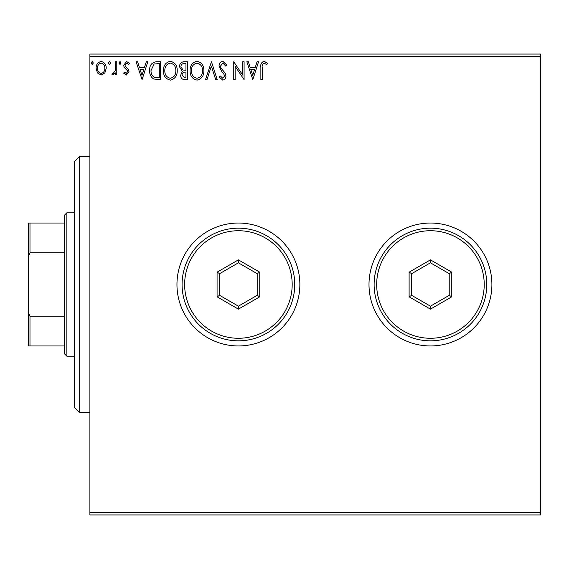 <?xml version="1.0" encoding="UTF-8"?>
<svg xmlns="http://www.w3.org/2000/svg" width="569" height="569" viewBox="0 0 569 569"><rect width="100%" height="100%" fill="white"/><g stroke="black" fill="none" stroke-linecap="round" stroke-linejoin="round"><path stroke-width="0.85" d="M368.996 284.5A61.452 61.452 0 0 0 430.449 345.952A61.452 61.452 0 0 0 491.901 284.5A61.452 61.452 0 0 0 430.449 223.048A61.452 61.452 0 0 0 368.996 284.5M176.959 284.5A61.452 61.452 0 0 0 238.411 345.952A61.452 61.452 0 0 0 299.863 284.5A61.452 61.452 0 0 0 238.411 223.048A61.452 61.452 0 0 0 176.959 284.5M540.55 514.945L89.902 514.945L89.902 512.385L540.55 512.385L540.55 514.945M540.55 56.615L89.902 56.615L89.902 54.055L540.55 54.055L540.55 512.385M104.881 72.896L101.161 75.065L97.448 72.903L96.104 68.252C96.069 64.532 97.754 62.284 101.161 61.509C104.568 62.284 106.254 64.532 106.218 68.252L104.881 72.896M116.787 61.736L116.787 74.838L115.407 74.838L115.407 72.903L113.011 75.065L111.965 74.617L112.619 73.223L113.238 73.458L115.194 70.634L115.407 61.736L116.787 61.736M126.339 75.065L123.679 73.202L124.49 72.078L126.254 73.458L127.584 71.694L127.257 70.506L124.134 67.313L123.679 65.293L126.588 61.509L129.426 63.28L128.637 64.496L126.745 63.116L125.059 65.222L125.386 66.473L128.523 69.61L128.964 71.63L126.339 75.065M156.511 61.736L160.678 61.736L160.678 79.66L153.694 79.013C150.792 76.993 149.441 74.148 149.647 70.471C149.441 65.3 151.731 62.384 156.511 61.736M187.329 61.736L187.329 79.66L184.797 79.66C182.073 79.525 180.693 78.045 180.672 75.222L182.35 71.402L179.52 66.822C179.534 63.863 180.949 62.17 183.751 61.736L187.329 61.736M211.462 61.736L217.202 79.66L215.701 79.66L211.348 66.061L206.988 79.66L205.487 79.66L211.462 61.736M242.714 61.736L244.087 61.736L244.087 79.66L235.125 66.296L235.125 79.66L233.752 79.66L233.752 61.736L242.714 75.072L242.714 61.736M262.245 67.739L262.245 79.66L260.865 79.66L260.865 67.555C260.31 64.304 261.406 62.206 264.144 61.274L267.53 63.344L266.825 64.724L264.158 63.116C262.465 63.998 261.825 65.542 262.245 67.739M89.902 56.615L89.902 512.385M252.821 79.66L246.846 61.736L248.347 61.736L250.189 67.483L255.225 67.483L257.067 61.736L258.568 61.736L252.821 79.66M222.828 61.274L226.853 65.193L225.737 66.104L222.927 63.116L220.423 66.153L220.872 67.91L225.232 73.209L225.936 75.94C225.957 78.259 224.89 79.653 222.735 80.122L219.271 77.085L220.352 75.983L222.749 78.28L224.556 76.011L223.724 73.7L222.024 71.914L219.044 66.125C219.065 63.436 220.331 61.822 222.828 61.274M203.88 70.62C203.979 75.734 201.711 78.899 197.066 80.122C192.329 79.013 189.996 75.876 190.089 70.705C190.003 65.584 192.294 62.441 196.959 61.274C201.639 62.405 203.944 65.513 203.88 70.62M177.222 70.62C177.322 75.734 175.053 78.899 170.416 80.122C165.671 79.013 163.346 75.876 163.431 70.705C163.346 65.584 165.636 62.441 170.309 61.274C174.982 62.405 177.286 65.513 177.222 70.62M142.065 79.66L136.091 61.736L137.591 61.736L139.433 67.483L144.469 67.483L146.311 61.736L147.812 61.736L142.065 79.66M121.154 63.003L120.002 64.496L118.857 63.003L120.002 61.509L121.154 63.003M110.585 63.003L109.433 64.496L108.288 63.003L109.433 61.509L110.585 63.003M93.352 63.003L92.199 64.496L91.054 63.003L92.199 61.509L93.352 63.003M250.78 69.318L252.714 75.336L254.635 69.318L250.78 69.318M191.469 70.712C191.404 74.809 193.247 77.334 197.009 78.28C200.75 77.292 202.585 74.738 202.5 70.627C202.564 66.552 200.736 64.048 197.009 63.116C193.225 64.041 191.383 66.573 191.469 70.712M184.527 77.825L185.956 77.825L185.956 72.078L185.252 72.078C183.19 72.064 182.123 73.102 182.044 75.186L184.527 77.825M185.259 70.236L185.956 70.236L185.956 63.572L184.377 63.572C182.187 63.543 181.027 64.624 180.899 66.822L183.062 70.03L185.259 70.236M164.811 70.712C164.747 74.809 166.596 77.334 170.351 78.28C174.1 77.292 175.928 74.738 175.842 70.627C175.906 66.552 174.078 64.048 170.351 63.116C166.575 64.041 164.726 66.573 164.811 70.712M159.299 77.825L159.299 63.572L154.128 64.034L151.027 70.478C150.849 73.493 151.98 75.777 154.427 77.32L159.299 77.825M140.024 69.318L141.951 75.336L143.879 69.318L140.024 69.318M97.484 68.237C97.427 71.018 98.65 72.761 101.161 73.458C103.672 72.761 104.895 71.018 104.838 68.237C104.902 65.463 103.679 63.756 101.161 63.116C98.65 63.756 97.42 65.471 97.484 68.237M79.66 412.525L74.539 407.404L74.539 161.596L79.66 156.475L79.66 412.525L89.902 412.525M66.858 356.194L64.297 353.634L64.297 215.367L66.858 212.806L66.858 356.194L74.539 356.194M64.297 252.828L29.986 252.828L28.45 256.342L28.45 223.048L29.986 223.048L29.986 252.828M64.297 345.952L28.45 345.952L28.45 256.342M28.45 312.658L29.986 316.172L29.986 345.952M64.297 316.172L29.986 316.172M64.297 223.048L29.986 223.048M292.182 284.5A53.77 53.77 0 0 0 238.411 230.73A53.77 53.77 0 0 0 184.641 284.5A53.77 53.77 0 0 0 238.411 338.271A53.77 53.77 0 0 0 292.182 284.5M182.08 284.5A56.331 56.331 0 0 1 238.411 228.169A56.331 56.331 0 0 1 294.742 284.5A56.331 56.331 0 0 1 238.411 340.831A56.331 56.331 0 0 1 182.08 284.5M217.073 296.819L217.073 272.181L238.411 259.862L259.749 272.181L259.749 296.819L238.411 309.138L217.073 296.819L219.634 295.339L238.411 306.179L257.188 295.339L257.188 273.661L238.411 262.821L219.634 273.661L219.634 295.339M238.411 309.138L238.411 306.179M257.188 295.339L259.749 296.819M257.188 273.661L259.749 272.181M238.411 262.821L238.411 259.862M217.073 272.181L219.634 273.661M484.219 284.5A53.77 53.77 0 0 0 430.449 230.73A53.77 53.77 0 0 0 376.678 284.5A53.77 53.77 0 0 0 430.449 338.271A53.77 53.77 0 0 0 484.219 284.5M374.118 284.5A56.331 56.331 0 0 1 430.449 228.169A56.331 56.331 0 0 1 486.78 284.5A56.331 56.331 0 0 1 430.449 340.831A56.331 56.331 0 0 1 374.118 284.5M409.111 296.819L409.111 272.181L430.449 259.862L451.786 272.181L451.786 296.819L430.449 309.138L409.111 296.819L411.671 295.339L430.449 306.179L449.226 295.339L449.226 273.661L430.449 262.821L411.671 273.661L411.671 295.339M430.449 309.138L430.449 306.179M449.226 295.339L451.786 296.819M449.226 273.661L451.786 272.181M430.449 262.821L430.449 259.862M409.111 272.181L411.671 273.661M79.66 156.475L89.902 156.475M66.858 212.806L74.539 212.806"/></g></svg>
